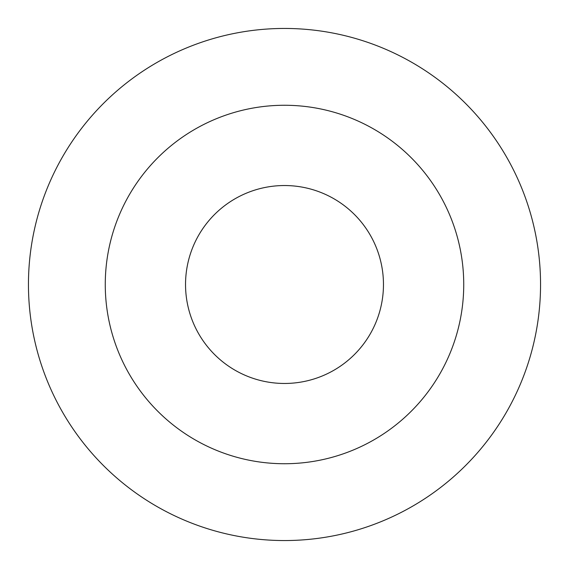 <?xml version="1.0" encoding="UTF-8"?>
<svg xmlns="http://www.w3.org/2000/svg" width="569" height="569" viewBox="0 0 569 569"><rect width="100%" height="100%" fill="white"/><g stroke="black" fill="none" stroke-linecap="round" stroke-linejoin="round"><path stroke-width="0.85" d="M463.735 284.5A179.235 179.235 0 0 0 284.5 105.265A179.235 179.235 0 0 0 105.265 284.5A179.235 179.235 0 0 0 284.5 463.735A179.235 179.235 0 0 0 463.735 284.5M540.55 284.5A256.05 256.05 0 0 0 284.5 28.45A256.05 256.05 0 0 0 28.45 284.5A256.05 256.05 0 0 0 284.5 540.55A256.05 256.05 0 0 0 540.55 284.5M383.463 284.5A98.963 98.963 0 0 0 284.5 185.537A98.963 98.963 0 0 0 185.537 284.5A98.963 98.963 0 0 0 284.5 383.463A98.963 98.963 0 0 0 383.463 284.5"/></g></svg>

